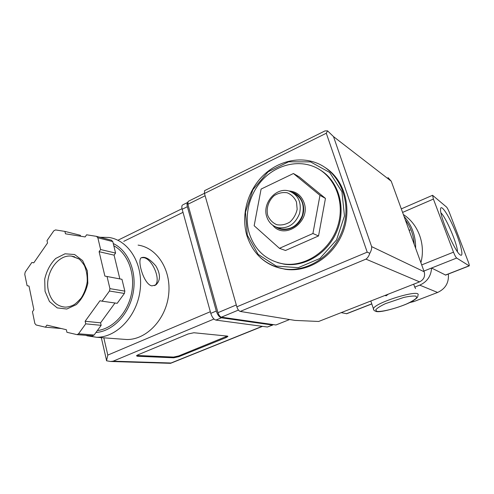 <?xml version="1.0" encoding="UTF-8"?>
<svg xmlns="http://www.w3.org/2000/svg" width="494" height="494" viewBox="0 0 494 494"><rect width="100%" height="100%" fill="white"/><g stroke="black" fill="none" stroke-linecap="round" stroke-linejoin="round"><path stroke-width="0.74" d="M409.631 302.587L413.744 301.606L437.604 292.467C445.489 288.78 449.071 282.642 448.342 274.034M423.932 271.045L431.571 268.014C431.071 276.109 427.131 281.815 419.752 285.143L414.738 287.1L413.694 284.186M404.036 216.384C411.885 225.184 415.757 235.817 415.645 248.272M403.357 214.519C418.245 224.054 425.816 244.221 420.9 262.709M249.279 233.353C243.974 215.514 249.254 194.136 262.425 179.902C275.596 165.7 295.813 159.852 312.659 166.175C333.709 173.876 345.602 200.65 337.933 225.548C330.486 250.507 305.317 267.532 283.05 263.845C266.112 260.455 254.855 250.291 249.279 233.353M279.437 248.328L285.501 250.477L318.531 235.947L325.453 198.409L299.234 176.883L293.436 173.518L261.098 189.072L254.157 225.733L279.437 248.328L312.918 233.514L318.531 235.947M410.051 230.272L408.81 229.494M440.951 212.877C446.057 217.409 457.728 244.857 457.432 251.687M460.346 254.997L460.186 254.885C455.098 252.002 440.061 217.329 440.537 209.573C440.426 203.232 447.7 213.599 454.14 228.475C460.649 243.289 464.113 257.553 460.346 254.997M468.269 261.82L449.398 212.537C448.28 209.74 447.311 207.894 446.483 207.005L432.565 195.291L433.405 199.076L453.498 252.162C454.746 255.299 455.801 257.263 456.672 258.047L469.207 265.883C469.448 265.5 469.133 264.142 468.269 261.82M469.152 265.908L445.656 275.084L431.571 268.014L456.672 258.047M341.175 312.634L346.757 313.715L371.803 303.934M414.738 287.1L415.584 288.57M405.271 219.774C410.6 226.845 413.571 234.996 414.176 244.24M320.557 170.208C338.594 181.187 346.294 207.536 337.328 230.229C328.516 252.984 304.903 267.557 284.05 264.16L277.585 262.617M325.009 167.447C344.343 179.513 352.525 207.955 342.83 232.446C333.289 256.997 307.879 272.756 285.347 269.304L278.184 267.649M312.918 233.514L319.976 195.34L325.453 198.409M319.976 195.34L293.436 173.518M272.812 225.307C284.538 240.492 311.189 221.658 304.051 202.694C301.272 195.321 296.159 191.406 288.706 190.956M267.711 215.359C266.019 208.295 268.569 200.545 274.201 195.624C278.369 193.031 282.716 192.08 287.23 192.784C291.429 194.531 294.517 197.606 296.486 202.003L297.16 209.265C296.06 214.34 293.634 218.601 289.879 222.053C285.618 224.616 281.234 225.492 276.733 224.684C272.595 222.837 269.588 219.731 267.711 215.359M266.754 216.749C261.937 203.213 276.368 186.584 289.286 191.116C298.407 195.019 301.834 202.491 299.562 213.544C295.295 224.072 288.169 228.79 278.196 227.697C272.534 226.24 268.724 222.59 266.754 216.749M293.337 193.049C301.883 197.439 304.878 204.936 302.309 215.551C297.931 225.61 290.923 230.081 281.284 228.957L277.381 227.493M291.886 192.178C301.698 194.611 306.718 207.468 301.735 217.922C296.937 228.463 283.939 232.847 275.788 226.944M388.247 294.165L386.166 295.813L384.993 295.443M188.467 201.237L188.066 201.435L187.881 204.269L217.978 312.659C218.823 315.221 219.966 316.728 221.392 317.179L275.936 324.984L289.595 319.525M204.961 190.474L204.572 190.665L204.46 193.481L236.842 306.83C237.713 309.423 238.843 310.954 240.232 311.43L295.048 320.415L318.679 321.464L419.573 281.876C423.809 279.709 425.353 276.344 424.198 271.78L391.229 181.199L388 177.587M367.203 252.15L326.293 133.244L327.565 130.854L333.506 136.61L371.63 246.605C371.859 248.562 371.247 250.798 369.802 253.299L367.203 252.15L236.842 306.83M369.802 253.299C368.876 256.046 367.598 257.985 365.968 259.128L240.232 311.43M327.565 130.854L324.984 130.91L204.572 190.665M122.284 339.187L126.884 339.526C146.514 339.779 165.972 319.334 168.639 294.733C171.535 270.15 157.166 247.729 138.098 245.11M151.868 285.872L155.838 284.958C160.624 280.53 160.649 274.213 155.913 266.013C149.663 258.745 144.705 256.04 141.049 257.899C137.153 260.931 143.927 284.525 151.868 285.872M138.024 354.791L188.177 333.956L193.901 332.746L227.364 336.093L227.858 336.507L226.054 337.593L178.896 356.656L173.74 357.798L137.258 356.242L136.486 355.729L138.024 354.791M80.571 236.212L80.361 235.298L64.912 231.402L55.526 229.926L53.809 230.815L47.023 240.609L47.541 242.999L33.79 262.82L31.869 262.462L25.213 272.064L24.756 274.293L27.096 285.686L29.004 286.082L33.876 309.719L32.45 311.751L34.858 323.49L36.099 324.978L45.411 327.189L46.868 325.132L66.369 329.72L66.925 332.289L77.052 334.648L78.527 333.802L85.728 323.848L85.141 321.261L99.961 300.741L102.11 301.186L109.458 291.028L109.934 288.644L107.044 276.498L104.889 276.097L99.109 251.693L100.634 249.544L97.837 237.768L96.478 236.354L86.611 234.804L85.116 236.935L65.455 233.81L64.912 231.402M92.44 335.821L94.113 335.018L101.159 325.342L100.578 322.823L114.991 303.001M119.844 278.906L114.083 255.151L115.577 253.064L112.786 241.591L111.446 240.214L96.75 236.428M102.11 301.186L117.195 303.316L124.383 293.448L124.84 291.127L121.962 279.308L107.044 276.498M103.814 337.822L107.803 355.093L106.525 360.781L106.315 359.434M183.083 204.701L187.652 202.447C186.923 203.207 186.831 204.627 187.374 206.708L216.292 311.029C217.558 314.876 219.262 317.129 221.405 317.796L272.367 325.021L273.343 324.614M182.477 205.004C181.736 205.77 181.638 207.19 182.169 209.265L210.777 313.357C212.031 317.191 213.741 319.433 215.903 320.087L267.384 327.016L272.774 325.003M106.525 360.781L110.465 361.478L113.12 361.182L171.004 363.004L170.374 363.318M113.805 245.79C127.606 253.076 135.467 273.163 131.645 292.899C127.903 312.64 113.046 328.714 97.355 330.566M61.293 328.529L45.411 327.189M115.577 253.064L100.634 249.544M114.083 255.151L99.109 251.693M100.578 322.823L85.141 321.261M101.159 325.342L85.728 323.848M227.333 336.087L178.711 355.933L173.555 357.076L137.066 355.464L137.258 356.242M154.492 285.649L154.752 285.47C161.538 281.24 152.942 259.264 143.915 257.689L141.309 257.689M412.379 301.161L413.744 301.606M469.004 265.858L445.366 275.09M419.752 285.143L437.604 292.467M371.772 303.841L346.393 313.758M433.405 199.076L402.591 212.408M453.498 252.162L421.697 264.908M247.29 235.132L245.475 212.198L252.854 189.739L268.106 171.807L288.576 161.804L310.528 161.884L329.671 172.455L341.934 191.765L344.466 215.977L336.55 239.93L319.921 258.442L298.265 267.686L276.208 266.068L258.127 254.348L247.29 235.132M285.347 269.304L284.161 268.946C265.389 265.297 252.953 254.138 246.852 235.471C241.121 216.008 246.963 192.759 261.375 177.358C275.788 161.989 297.913 155.746 316.314 162.884C338.952 171.418 351.709 200.36 343.423 227.277C335.37 254.256 308.244 272.707 284.161 268.946C274.979 267.526 267.026 263.71 260.301 257.504M373.76 309.942L373.415 308.701C374.878 302.47 421.82 288.286 417.967 295.233C417.591 296.591 418.758 297.246 412.459 301.112C405.049 305.755 380.713 313.215 375.983 311.424C374.125 310.732 373.266 309.824 373.415 308.701L370.809 301.007M376.755 311.325L375.712 309.843C377.07 308.163 380.3 306.101 385.406 303.668L403.703 297.456C409.483 296.196 413.608 295.77 416.078 296.159L416.646 297.82C414.954 299.574 411.588 301.624 406.543 303.971C395.515 308.67 381.411 312.171 376.755 311.325M326.293 133.244L204.46 193.481M365.968 259.128L419.573 281.876M371.63 246.605L424.198 271.78M333.506 136.61L391.229 181.199M217.978 312.659L236.305 304.946M221.392 317.179L238.435 310.065M187.881 204.269L205.115 195.778M99.992 237.262L108.828 237.453C128.551 240.103 143.34 263.728 140.179 289.768C137.252 315.827 116.905 337.526 96.571 337.285L86.919 335.784M171.004 363.004L262.203 326.318M113.12 361.182L213.982 319.031M210.777 313.357L216.292 311.029M215.903 320.087L221.405 317.796M267.384 327.016L272.367 325.021M182.169 209.265L187.374 206.708M107.803 355.093L210.321 311.714M123.747 241.356L183.015 212.34M113.256 243.53C128.335 250.557 137.215 272.009 133.096 293.189C129.082 314.388 112.743 331.381 95.947 332.499M112.786 241.591L97.837 237.768M124.84 291.127L109.934 288.644M124.383 293.448L109.458 291.028M94.113 335.018L78.527 333.802M74.65 256.8L71.587 256.151L78.824 258.887C80.084 259.659 81.93 261.851 84.35 265.457C86.469 270.348 87.432 275.788 87.228 281.765C86.296 287.73 84.289 293.146 81.214 298.006C77.441 302.124 74.829 304.465 73.384 305.039C70.519 306.453 67.758 307.151 65.091 307.126C56.507 306.249 50.938 300.772 48.387 290.7C44.318 274.114 57.619 254.077 71.587 256.151L78.41 258.603M45.034 291.287L44.707 279.166C46.603 270.885 50.277 263.975 55.729 258.448L65.017 253.799L74.606 254.527L82.603 260.597L87.358 270.885L87.827 283.352C85.876 291.942 82.047 299.031 76.354 304.607L66.807 309.034L57.218 307.898L49.468 301.538L45.034 291.287M225.851 336.859L226.054 337.593M178.711 355.933L178.896 356.656M173.555 357.076L173.74 357.798M432.565 195.291L401.307 208.882M283.05 263.845L284.05 264.16M278.196 227.697L281.284 228.957M188.066 201.435L204.417 193.345M85.456 335.29L96.571 337.285L126.884 339.526M101.301 337.63L106.513 360.293M170.763 363.244L262.487 326.355M118.461 239.973L182.027 208.703M110.465 361.478L170.547 363.325M92.668 335.84L77.052 334.648M227.771 336.192L227.858 336.507M155.746 285.019L154.752 285.47"/></g></svg>
